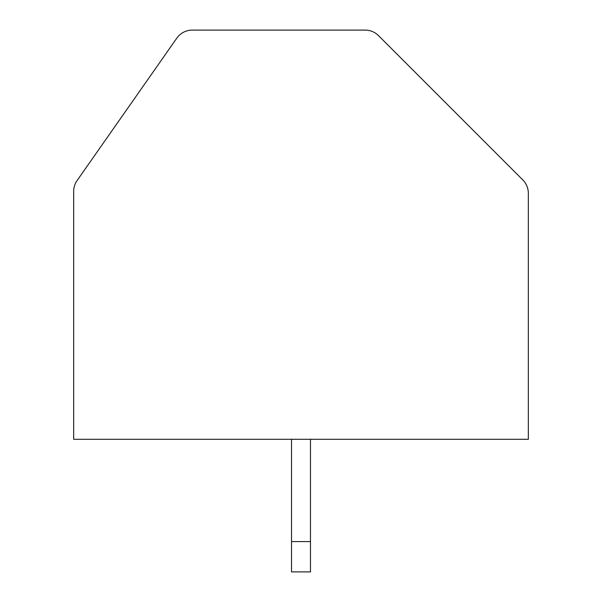 <?xml version="1.0" encoding="UTF-8"?>
<svg xmlns="http://www.w3.org/2000/svg" width="602" height="602" viewBox="0 0 602 602"><rect width="100%" height="100%" fill="white"/><g stroke="black" fill="none" stroke-linecap="round" stroke-linejoin="round"><path stroke-width="0.9" d="M378.538 35.646A18.94 18.94 0 0 0 365.143 30.1L192.301 30.1A18.94 18.94 0 0 0 176.785 38.182L77.094 180.547A18.94 18.94 0 0 0 73.67 191.413L73.67 439.294L528.33 439.294L528.33 193.287A18.94 18.94 0 0 0 522.777 179.893L378.538 35.646M291.526 439.294L291.526 571.9L310.474 571.9L310.474 439.294M291.526 541.589L310.474 541.589"/></g></svg>
